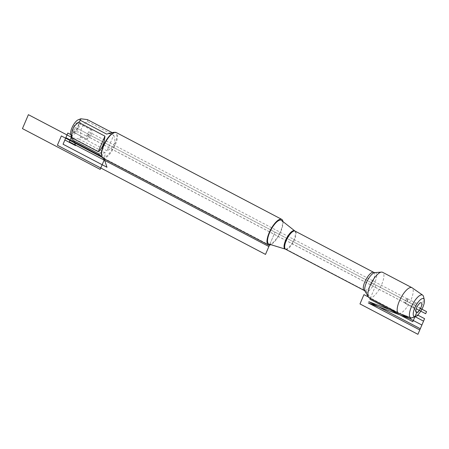 <?xml version="1.0" encoding="UTF-8"?>
<svg xmlns="http://www.w3.org/2000/svg" width="449" height="449" viewBox="0 0 449 449"><rect width="100%" height="100%" fill="white"/><g stroke="black" fill="none" stroke-linecap="round" stroke-linejoin="round"><path stroke-width="0.34" stroke-dasharray="2.25 1.68" d="M269.052 244.138A13.425 4.658 117.7 0 0 269.86 244.205A13.425 4.658 117.7 0 0 279.626 233.328A13.425 4.658 117.7 0 0 281.501 220.408M282.965 221.565A14.441 5.006 -62.3 0 1 279.446 234.457A14.441 5.006 -62.3 0 1 270.842 244.683M369.213 297.816A14.407 5.001 117.7 0 0 370.38 298.013A14.407 5.001 117.7 0 0 381.061 285.918A14.407 5.001 117.7 0 0 382.599 272.302M102.804 158.104A14.441 5.006 117.7 0 0 103.977 158.301A14.441 5.006 117.7 0 0 114.68 146.183A14.441 5.006 117.7 0 0 116.218 132.534M77.548 122.583A5.427 1.88 117.7 0 0 73.288 127.662A5.427 1.88 117.7 0 0 73.361 132.343A5.427 1.88 117.7 0 0 73.383 132.337A5.427 1.88 117.7 0 0 77.149 128.307A5.427 1.88 117.7 0 0 78.283 122.953A5.427 1.88 117.7 0 0 77.548 122.583M78.227 119.788A8.694 3.014 -62.3 0 1 80.259 121.129A8.694 3.014 -62.3 0 1 77.677 129.699A8.694 3.014 -62.3 0 1 72.132 135.278A8.694 3.014 -62.3 0 1 70.723 134.094M114.647 132.36L113.631 133.37L106.638 134.099M113.631 133.37L112.183 132.612M113.676 135.228C116.403 141.996 114.192 147.182 107.036 150.791L113.676 135.228L87.448 121.471C81.999 124.962 79.782 130.148 80.809 137.04A13.863 4.81 -62.3 0 1 79.103 139.083C73.529 137.624 71.2 137.871 72.109 139.813M107.036 150.791L80.809 137.04M87.403 119.614A13.863 4.81 -62.3 0 1 87.448 121.471M79.103 139.083L105.324 152.84C105.189 155.595 104.471 157.071 103.186 157.251L101.766 156.909M105.324 152.84L98.337 153.569M113.44 132.837A13.863 4.81 -62.3 0 1 115.472 132.792A13.863 4.81 -62.3 0 1 113.995 145.897A13.863 4.81 -62.3 0 1 103.719 157.532A13.863 4.81 -62.3 0 1 102.597 157.341A13.863 4.81 -62.3 0 1 101.474 155.646M415.729 303.103A2.582 0.898 117.7 0 0 413.933 305.023A2.582 0.898 117.7 0 0 413.394 307.571A2.582 0.898 117.7 0 0 413.535 307.717A2.582 0.898 117.7 0 0 415.527 305.842A2.582 0.898 117.7 0 0 415.937 303.137A2.582 0.898 117.7 0 0 415.74 303.103A2.582 0.898 117.7 0 0 415.729 303.103M407.366 298.72A2.582 0.898 117.7 0 0 406.788 299.017A2.582 0.898 117.7 0 0 404.947 302.531A2.582 0.898 117.7 0 0 405.178 303.328A2.582 0.898 117.7 0 0 407.17 301.459A2.582 0.898 117.7 0 0 407.58 298.753A2.582 0.898 117.7 0 0 407.366 298.72M407.148 298.888A2.324 0.808 117.7 0 0 406.626 299.157A2.324 0.808 117.7 0 0 404.964 302.317A2.324 0.808 117.7 0 0 405.172 303.036A2.324 0.808 117.7 0 0 405.363 303.069A2.324 0.808 117.7 0 0 407.086 301.116A2.324 0.808 117.7 0 0 407.333 298.916A2.324 0.808 117.7 0 0 407.148 298.888M73.855 132.303A5.169 1.79 117.7 0 0 77.441 128.465A5.169 1.79 117.7 0 0 78.519 123.363A5.169 1.79 117.7 0 0 78.238 123.082A5.169 1.79 117.7 0 0 74.248 126.82A5.169 1.79 117.7 0 0 73.434 132.231A5.169 1.79 117.7 0 0 73.832 132.303A5.169 1.79 117.7 0 0 73.855 132.303M269.793 244.363L275.007 232.133L269.86 244.205L286.142 249.229L365.974 291.104L370.38 298.013L375.903 285.059L75.466 127.46L73.484 132.107L87.196 139.297A5.169 1.79 -62.3 0 1 86.775 139.229A5.169 1.79 -62.3 0 1 87.589 133.819A5.169 1.79 -62.3 0 1 91.574 130.075A5.169 1.79 -62.3 0 1 91.024 134.964A5.169 1.79 -62.3 0 1 87.196 139.297L88.285 136.743A2.324 0.808 -62.3 0 1 88.094 136.709A2.324 0.808 -62.3 0 1 88.459 134.279A2.324 0.808 -62.3 0 1 90.255 132.595A2.324 0.808 -62.3 0 1 90.008 134.79A2.324 0.808 -62.3 0 1 88.285 136.743L416.257 308.783M398.701 313.267A14.407 5.001 117.7 0 0 399.672 313.374A14.407 5.001 117.7 0 0 410.218 301.565A14.407 5.001 117.7 0 0 412.075 287.775M423.536 296.598A12.813 4.445 -62.3 0 1 420.489 308.441A12.813 4.445 -62.3 0 1 412.474 317.684M89.149 134.638L86.921 136.311L78.564 131.927L73.383 132.337L75.466 127.46L71.408 136.967M370.234 298.349L375.903 285.059L417.155 306.695L75.466 127.46M100.105 155.635L103.719 157.532L104.146 158.811M70.847 134.605L72.132 135.278L73.978 140.79M71.486 137.287L101.828 153.204L103.612 158.531M269.473 245.115L101.979 157.257M415.802 310.977L413.742 307.75L405.385 303.367L405.138 300.392M368.388 296.963L401.406 314.283M411.638 317.903L396.821 312.296M294.746 230.887A10.293 3.57 -62.3 0 1 293.309 240.793A10.293 3.57 -62.3 0 1 285.822 249.128A10.293 3.57 -62.3 0 1 285.205 249.077M285.615 249.246A10.232 3.547 117.7 0 0 293.506 241.837A10.232 3.547 117.7 0 0 295.116 231.128M373.731 272.363A10.232 3.547 -62.3 0 1 372.12 283.072A10.232 3.547 -62.3 0 1 364.223 290.486M365.093 291.283A10.787 3.744 117.7 0 0 374.006 284.06A10.787 3.744 117.7 0 0 374.881 272.622M115.472 132.792L114.708 132.393M102.597 157.341L101.833 156.942M413.394 307.571L416.004 312.077M415.74 303.103L420.932 302.688M405.178 303.328L413.535 307.717M407.58 298.753L415.937 303.137M78.519 123.363L78.283 122.953M73.832 132.303L73.361 132.343M91.574 130.075L78.238 123.082M86.775 139.229L73.434 132.231M407.333 298.916L90.255 132.595M405.172 303.036L88.094 136.709"/><path stroke-width="0.67" d="M415.802 310.977L416.745 312.448A5.427 1.88 117.7 0 0 421.005 307.369A5.427 1.88 117.7 0 0 420.932 302.688A5.427 1.88 117.7 0 0 420.904 302.693A5.427 1.88 117.7 0 0 417.143 306.723A5.427 1.88 117.7 0 0 416.004 312.077A5.427 1.88 117.7 0 0 416.745 312.448L412.805 321.686L369.886 299.174L370.234 298.349M415.622 316.461L412.474 317.684A12.813 4.445 -62.3 0 1 411.638 317.903L414.96 316.629A10.074 3.497 117.7 0 0 415.622 316.461A10.074 3.497 117.7 0 0 421.92 309.193A10.074 3.497 117.7 0 0 424.316 299.881A10.074 3.497 117.7 0 0 416.094 305.275A10.074 3.497 117.7 0 0 414.96 316.629L411.638 317.903A12.813 4.445 -62.3 0 1 410.773 317.808A12.813 4.445 -62.3 0 1 412.614 304.31A12.813 4.445 -62.3 0 1 422.666 295.128A12.813 4.445 -62.3 0 1 423.536 296.598L424.316 299.881M280.159 220.061A13.425 4.658 117.7 0 0 270.017 231.723A13.425 4.658 117.7 0 0 269.052 244.138L285.205 249.077A10.293 3.57 -62.3 0 1 285.946 239.558A10.293 3.57 -62.3 0 1 293.719 230.618A10.293 3.57 -62.3 0 1 294.746 230.887L281.501 220.408A13.425 4.658 117.7 0 0 280.159 220.061M270.842 244.683A14.441 5.006 -62.3 0 1 269.473 245.115A14.441 5.006 -62.3 0 1 268.3 244.918A14.441 5.006 -62.3 0 1 270.573 229.804A14.441 5.006 -62.3 0 1 281.714 219.348A14.441 5.006 -62.3 0 1 282.965 221.565M422.666 295.128L412.075 287.775A14.407 5.001 117.7 0 0 411.89 287.663L382.599 272.302A14.407 5.001 117.7 0 0 381.498 272.1A14.407 5.001 117.7 0 0 381.431 272.105A14.407 5.001 117.7 0 0 371.441 282.808A14.407 5.001 117.7 0 0 368.421 297.025A14.407 5.001 117.7 0 0 369.213 297.816L398.504 313.183A14.407 5.001 117.7 0 0 398.701 313.267L410.773 317.808M281.714 219.348L116.218 132.534A14.441 5.006 117.7 0 0 115.051 132.337A14.441 5.006 117.7 0 0 114.102 132.578A14.441 5.006 117.7 0 0 105.077 142.995A14.441 5.006 117.7 0 0 101.642 156.336A14.441 5.006 117.7 0 0 102.804 158.104L268.3 244.918M101.833 156.942L98.337 153.569L72.109 139.813L70.723 134.094A8.694 3.014 -62.3 0 1 72.794 126.062A8.694 3.014 -62.3 0 1 78.227 119.788L80.826 118.777L87.403 119.614L112.183 132.612M98.292 151.706C102.215 148.434 104.426 143.242 104.926 136.142L98.292 151.706L72.065 137.95C71.037 131.063 73.254 125.872 78.704 122.386A13.863 4.81 -62.3 0 1 80.416 120.343L80.826 118.783M104.926 136.142L78.704 122.386M80.416 120.343L106.638 134.099C111.313 132.708 113.979 132.129 114.647 132.36L114.708 132.393M72.109 139.813A13.863 4.81 -62.3 0 1 72.065 137.95M101.642 156.336L101.474 155.646A13.863 4.81 -62.3 0 1 104.774 142.833A13.863 4.81 -62.3 0 1 113.44 132.837L114.102 132.578M411.89 287.663A14.407 5.001 117.7 0 0 400.772 298.102A14.407 5.001 117.7 0 0 398.504 313.183M71.408 136.967L69.331 141.833L268.878 246.507L269.793 244.363M416.257 308.783L425.658 313.716L426.55 311.623L418.827 307.571M104.146 158.811L106.98 167.269L63.062 144.23L65.857 137.669L100.105 155.635M73.978 140.79L75.595 145.622L64.869 139.993L67.838 133.027L70.847 134.605M103.612 158.531L104.14 160.091L100.172 169.385L22.45 128.616L28.394 114.68L71.486 137.287M101.979 157.257L61.345 135.94L57.382 145.235L265.505 254.403L269.473 245.115M401.406 314.283L421.886 325.025L417.918 334.32L359.98 303.928L363.943 294.634L368.388 296.963M409.752 318.622L418.283 315.361L424.597 318.672L419.781 329.948L368.281 302.935L409.752 318.622M396.821 312.296L368.803 301.7L396.821 312.296L368.803 301.7L420.309 328.719L423.542 321.136L414.96 316.629M373.731 272.363L295.116 231.128A10.232 3.547 117.7 0 0 294.291 230.988A10.232 3.547 117.7 0 0 286.703 239.575A10.232 3.547 117.7 0 0 285.615 249.246L364.223 290.486A10.232 3.547 -62.3 0 1 365.318 280.81A10.232 3.547 -62.3 0 1 372.9 272.223A10.232 3.547 -62.3 0 1 373.731 272.363L374.881 272.622A10.787 3.744 117.7 0 0 374.831 272.627A10.787 3.744 117.7 0 0 367.355 280.642A10.787 3.744 117.7 0 0 365.093 291.283L368.421 297.025M374.881 272.622L381.498 272.1M364.223 290.486L365.093 291.283M285.205 249.077L285.615 249.246M295.116 231.128L294.746 230.887"/></g></svg>
